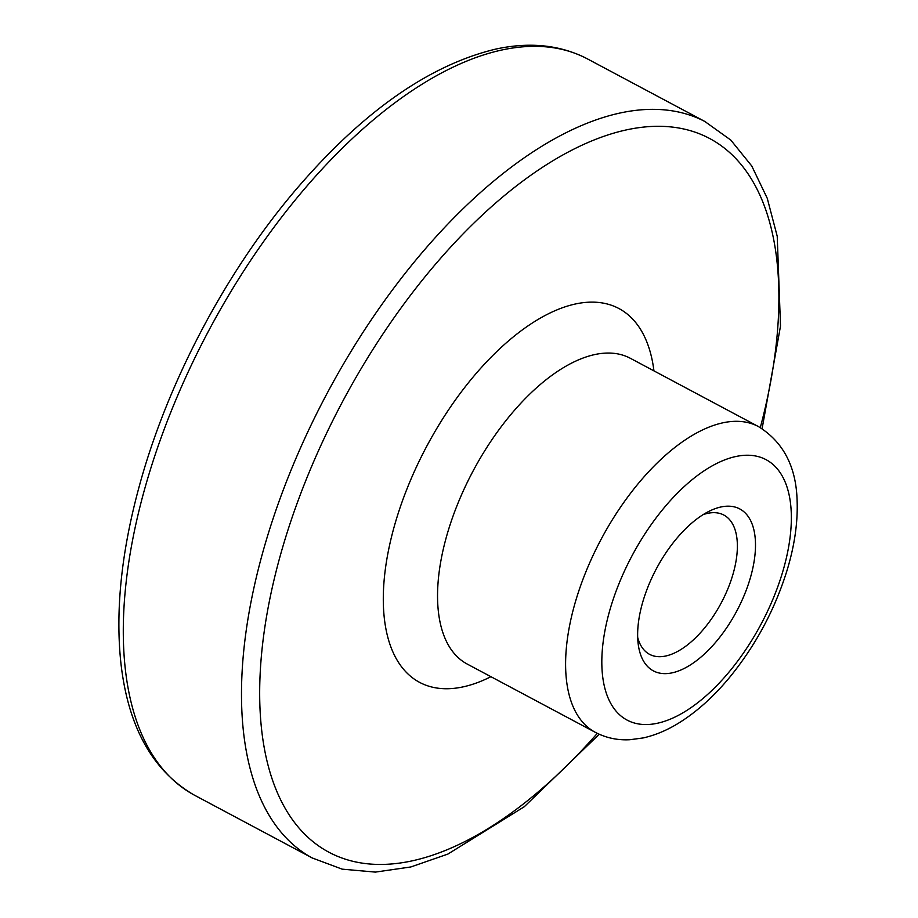 <?xml version="1.0" encoding="UTF-8"?>
<svg xmlns="http://www.w3.org/2000/svg" width="918" height="918" viewBox="0 0 918 918"><rect width="100%" height="100%" fill="white"/><g stroke="black" fill="none" stroke-linecap="round" stroke-linejoin="round"><path stroke-width="1.38" d="M720.791 507.011A91.777 45.407 118.1 0 0 709.235 511.2A91.777 45.407 118.1 0 0 638.24 644.367A91.777 45.407 118.1 0 0 731.933 619.558A91.777 45.407 118.1 0 0 720.791 507.011M637.689 637.39A78.925 39.049 118.1 0 0 649.565 654.339A78.925 39.049 118.1 0 0 721.158 603.057A78.925 39.049 118.1 0 0 723.82 515.044A78.925 39.049 118.1 0 0 707.548 513.369A78.925 39.049 118.1 0 0 703.131 514.631M735.548 456.579A147.591 73.015 118.1 0 0 602.288 672.963A147.591 73.015 118.1 0 0 751.796 640.294A147.591 73.015 118.1 0 0 735.548 456.579M722.638 422.865A173.273 85.718 118.1 0 0 586.568 570.17A173.273 85.718 118.1 0 0 595.334 732.346C606.075 737.934 617.596 740.39 629.886 739.724L643.128 737.946C655.073 735.284 666.87 730.361 678.494 723.189C696.785 711.875 714.043 696.337 730.258 676.589C756.248 644.505 775.285 608.726 787.38 569.275C794.621 545.074 797.868 522.319 797.122 501.033C796.273 466.803 783.352 441.971 758.36 426.526A173.273 85.718 118.1 0 0 722.638 422.865M758.36 426.526L630.31 358.272A173.273 85.718 118.1 0 0 594.589 354.6A173.273 85.718 118.1 0 0 458.518 501.905A173.273 85.718 118.1 0 0 467.285 664.093L595.334 732.346M653.937 370.872A211.806 104.79 118.1 0 0 575.219 304.03A211.806 104.79 118.1 0 0 390.104 542.825A211.806 104.79 118.1 0 0 490.923 676.692M760.299 427.616A404.459 200.09 118.1 0 0 626.122 129.954A404.459 200.09 118.1 0 0 260.138 674.145A404.459 200.09 118.1 0 0 597.32 733.356M586.591 58.442A417.3 206.447 118.1 0 1 587.509 58.924L705.701 121.933A417.3 206.447 118.1 0 0 704.76 121.428A417.3 206.447 118.1 0 0 619.673 113.098A417.3 206.447 118.1 0 0 292.394 466.86A417.3 206.447 118.1 0 0 312.154 857.928A417.3 206.447 118.1 0 0 313.095 858.433L194.903 795.424A417.3 206.447 118.1 0 1 193.985 794.931C152.388 770.684 128.027 726.666 120.878 662.899C115.301 610.424 121.451 551.431 139.352 485.92C167.237 383.506 224.336 274.734 293.198 192.849C360.349 113.453 427.731 65.557 495.376 49.182C529.33 41.735 559.739 44.821 586.591 58.442A417.3 206.447 118.1 0 0 501.469 50.088A417.3 206.447 118.1 0 0 174.179 403.886A417.3 206.447 118.1 0 0 193.985 794.931M312.154 857.928L342.15 869.151L375.359 872.1L410.839 866.959L447.892 854.073L524.247 806.75L599.213 734.251M762.101 428.695L780.507 326.039L777.225 236.27L767.264 198.322L751.762 165.997L730.797 140.075L704.76 121.428"/></g></svg>
